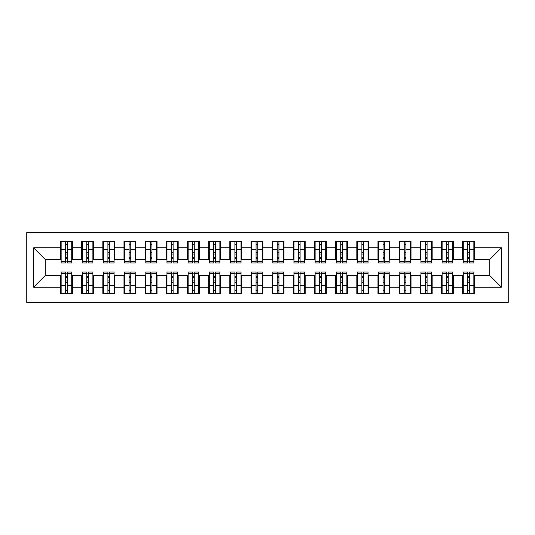 <?xml version="1.0" encoding="UTF-8"?>
<svg xmlns="http://www.w3.org/2000/svg" width="535" height="535" viewBox="0 0 535 535"><rect width="100%" height="100%" fill="white"/><g stroke="black" fill="none" stroke-linecap="round" stroke-linejoin="round"><path stroke-width="0.8" d="M26.75 302.422L508.25 302.422L508.25 232.578L26.75 232.578L26.75 302.422M467.717 254.058L469.416 254.058L467.717 254.058M469.416 280.942L467.717 280.942L469.416 280.942M446.558 254.058L448.25 254.058L446.558 254.058M448.25 280.942L446.558 280.942L448.25 280.942M425.392 254.058L427.084 254.058L425.392 254.058M427.084 280.942L425.392 280.942L427.084 280.942M404.226 254.058L405.918 254.058L404.226 254.058M405.918 280.942L404.226 280.942L405.918 280.942M383.06 254.058L384.752 254.058L383.06 254.058M384.752 280.942L383.06 280.942L384.752 280.942M361.894 254.058L363.586 254.058L361.894 254.058M363.586 280.942L361.894 280.942L363.586 280.942M340.728 254.058L342.427 254.058L340.728 254.058M342.427 280.942L340.728 280.942L342.427 280.942M319.562 254.058L321.261 254.058L319.562 254.058M321.261 280.942L319.562 280.942L321.261 280.942M298.403 254.058L300.095 254.058L298.403 254.058M300.095 280.942L298.403 280.942L300.095 280.942M277.237 254.058L278.929 254.058L277.237 254.058M278.929 280.942L277.237 280.942L278.929 280.942M256.071 254.058L257.763 254.058L256.071 254.058M257.763 280.942L256.071 280.942L257.763 280.942M234.905 254.058L236.597 254.058L234.905 254.058M236.597 280.942L234.905 280.942L236.597 280.942M213.739 254.058L215.438 254.058L213.739 254.058M215.438 280.942L213.739 280.942L215.438 280.942M192.573 254.058L194.272 254.058L192.573 254.058M194.272 280.942L192.573 280.942L194.272 280.942M171.414 254.058L173.106 254.058L171.414 254.058M173.106 280.942L171.414 280.942L173.106 280.942M150.248 254.058L151.94 254.058L150.248 254.058M151.94 280.942L150.248 280.942L151.94 280.942M129.082 254.058L130.774 254.058L129.082 254.058M130.774 280.942L129.082 280.942L130.774 280.942M107.916 254.058L109.608 254.058L107.916 254.058M109.608 280.942L107.916 280.942L109.608 280.942M86.75 254.058L88.442 254.058L86.75 254.058M88.442 280.942L86.75 280.942L88.442 280.942M61.144 259.455L45.268 259.455L33.631 247.819L33.631 287.181L60.508 287.181L60.508 293.742L72.359 293.742L72.359 287.181L81.674 287.181L81.674 293.742L93.525 293.742L93.525 287.181L102.84 287.181L102.84 293.742L114.691 293.742L114.691 287.181L124 287.181L124 293.742L135.857 293.742L135.857 287.181L145.166 287.181L145.166 293.742L157.023 293.742L157.023 287.181L166.331 287.181L166.331 293.742L178.182 293.742L178.182 287.181L187.497 287.181L187.497 293.742L199.348 293.742L199.348 287.181L208.663 287.181L208.663 293.742L220.514 293.742L220.514 287.181L229.829 287.181L229.829 293.742L241.68 293.742L241.68 287.181L250.989 287.181L250.989 293.742L262.846 293.742L262.846 287.181L272.154 287.181L272.154 293.742L284.011 293.742L284.011 287.181L293.32 287.181L293.32 293.742L305.171 293.742L305.171 287.181L314.486 287.181L314.486 293.742L326.337 293.742L326.337 287.181L335.652 287.181L335.652 293.742L347.503 293.742L347.503 287.181L356.818 287.181L356.818 293.742L368.668 293.742L368.668 287.181L377.978 287.181L377.978 293.742L389.834 293.742L389.834 287.181L399.143 287.181L399.143 293.742L411 293.742L411 287.181L420.309 287.181L420.309 293.742L432.16 293.742L432.16 287.181L441.475 287.181L441.475 293.742L453.326 293.742L453.326 287.181L462.641 287.181L462.641 293.742L474.491 293.742L474.491 275.545L489.732 275.545L489.732 259.455L473.856 259.455M33.631 247.819L60.508 247.819L60.508 259.455M489.732 259.455L501.369 247.819L474.491 247.819L474.491 241.258L462.641 241.258L462.641 247.819L453.326 247.819L453.326 241.258L441.475 241.258L441.475 247.819L432.16 247.819L432.16 241.258L420.309 241.258L420.309 247.819L411 247.819L411 241.258L399.143 241.258L399.143 247.819L389.834 247.819L389.834 241.258L377.978 241.258L377.978 247.819L368.668 247.819L368.668 241.258L356.818 241.258L356.818 247.819L347.503 247.819L347.503 241.258L335.652 241.258L335.652 247.819L326.337 247.819L326.337 241.258L314.486 241.258L314.486 247.819L305.171 247.819L305.171 241.258L293.32 241.258L293.32 247.819L284.011 247.819L284.011 241.258L272.154 241.258L272.154 247.819L262.846 247.819L262.846 241.258L250.989 241.258L250.989 247.819L241.68 247.819L241.68 241.258L229.829 241.258L229.829 247.819L220.514 247.819L220.514 241.258L208.663 241.258L208.663 247.819L199.348 247.819L199.348 241.258L187.497 241.258L187.497 247.819L178.182 247.819L178.182 241.258L166.331 241.258L166.331 247.819L157.023 247.819L157.023 241.258L145.166 241.258L145.166 247.819L135.857 247.819L135.857 241.258L124 241.258L124 247.819L114.691 247.819L114.691 241.258L102.84 241.258L102.84 247.819L93.525 247.819L93.525 241.258L81.674 241.258L81.674 247.819L72.359 247.819L72.359 241.258L60.508 241.258L60.508 247.819M501.369 247.819L501.369 287.181L474.491 287.181M453.326 287.181L453.326 275.545L463.277 275.545M462.641 287.181L462.641 275.545M474.491 247.819L474.491 259.455M432.16 287.181L432.16 275.545L442.111 275.545M441.475 287.181L441.475 275.545M462.641 247.819L462.641 259.455L452.69 259.455M453.326 247.819L453.326 259.455M411 287.181L411 275.545L420.945 275.545M420.309 287.181L420.309 275.545M441.475 247.819L441.475 259.455L431.524 259.455M432.16 247.819L432.16 259.455M389.834 287.181L389.834 275.545L399.779 275.545M399.143 287.181L399.143 275.545M420.309 247.819L420.309 259.455L410.365 259.455M411 247.819L411 259.455M368.668 287.181L368.668 275.545L378.613 275.545M377.978 287.181L377.978 275.545M399.143 247.819L399.143 259.455L389.199 259.455M389.834 247.819L389.834 259.455M347.503 287.181L347.503 275.545L357.454 275.545M356.818 287.181L356.818 275.545M377.978 247.819L377.978 259.455L368.033 259.455M368.668 247.819L368.668 259.455M326.337 287.181L326.337 275.545L336.288 275.545M335.652 287.181L335.652 275.545M356.818 247.819L356.818 259.455L346.867 259.455M347.503 247.819L347.503 259.455M305.171 287.181L305.171 275.545L315.122 275.545M314.486 287.181L314.486 275.545M335.652 247.819L335.652 259.455L325.701 259.455M326.337 247.819L326.337 259.455M284.011 287.181L284.011 275.545L293.956 275.545M293.32 287.181L293.32 275.545M314.486 247.819L314.486 259.455L304.535 259.455M305.171 247.819L305.171 259.455M262.846 287.181L262.846 275.545L272.79 275.545M272.154 287.181L272.154 275.545M293.32 247.819L293.32 259.455L283.376 259.455M284.011 247.819L284.011 259.455M241.68 287.181L241.68 275.545L251.624 275.545M250.989 287.181L250.989 275.545M272.154 247.819L272.154 259.455L262.21 259.455M262.846 247.819L262.846 259.455M220.514 287.181L220.514 275.545L230.465 275.545M229.829 287.181L229.829 275.545M250.989 247.819L250.989 259.455L241.044 259.455M241.68 247.819L241.68 259.455M199.348 287.181L199.348 275.545L209.299 275.545M208.663 287.181L208.663 275.545M229.829 247.819L229.829 259.455L219.878 259.455M220.514 247.819L220.514 259.455M178.182 287.181L178.182 275.545L188.133 275.545M187.497 287.181L187.497 275.545M208.663 247.819L208.663 259.455L198.712 259.455M199.348 247.819L199.348 259.455M157.023 287.181L157.023 275.545L166.967 275.545M166.331 287.181L166.331 275.545M187.497 247.819L187.497 259.455L177.546 259.455M178.182 247.819L178.182 259.455M135.857 287.181L135.857 275.545L145.801 275.545M145.166 287.181L145.166 275.545M166.331 247.819L166.331 259.455L156.387 259.455M157.023 247.819L157.023 259.455M114.691 287.181L114.691 275.545L124.635 275.545M124 287.181L124 275.545M145.166 247.819L145.166 259.455L135.221 259.455M135.857 247.819L135.857 259.455M93.525 287.181L93.525 275.545L103.476 275.545M102.84 287.181L102.84 275.545M124 247.819L124 259.455L114.055 259.455M114.691 247.819L114.691 259.455M72.359 287.181L72.359 275.545L82.31 275.545M81.674 287.181L81.674 275.545M102.84 247.819L102.84 259.455L92.889 259.455M93.525 247.819L93.525 259.455M65.584 254.058L67.283 254.058L65.584 254.058M67.283 280.942L65.584 280.942L67.283 280.942M33.631 287.181L45.268 275.545L61.144 275.545M60.508 287.181L60.508 275.545M81.674 247.819L81.674 259.455L71.723 259.455M72.359 247.819L72.359 259.455M45.268 259.455L45.268 275.545M463.277 259.455L462.641 259.455M442.111 259.455L441.475 259.455M420.945 259.455L420.309 259.455M399.779 259.455L399.143 259.455M378.613 259.455L377.978 259.455M357.454 259.455L356.818 259.455M336.288 259.455L335.652 259.455M315.122 259.455L314.486 259.455M293.956 259.455L293.32 259.455M272.79 259.455L272.154 259.455M251.624 259.455L250.989 259.455M230.465 259.455L229.829 259.455M209.299 259.455L208.663 259.455M188.133 259.455L187.497 259.455M166.967 259.455L166.331 259.455M145.801 259.455L145.166 259.455M124.635 259.455L124 259.455M103.476 259.455L102.84 259.455M82.31 259.455L81.674 259.455M71.723 275.545L72.359 275.545M92.889 275.545L93.525 275.545M114.055 275.545L114.691 275.545M135.221 275.545L135.857 275.545M156.387 275.545L157.023 275.545M177.546 275.545L178.182 275.545M198.712 275.545L199.348 275.545M219.878 275.545L220.514 275.545M241.044 275.545L241.68 275.545M262.21 275.545L262.846 275.545M283.376 275.545L284.011 275.545M304.535 275.545L305.171 275.545M325.701 275.545L326.337 275.545M346.867 275.545L347.503 275.545M368.033 275.545L368.668 275.545M389.199 275.545L389.834 275.545M410.365 275.545L411 275.545M431.524 275.545L432.16 275.545M452.69 275.545L453.326 275.545M473.856 275.545L474.491 275.545M501.369 287.181L489.732 275.545M61.144 241.466L71.723 241.466L61.144 241.466L61.144 262.952L65.584 262.952L65.584 241.546L71.723 241.579L71.723 262.952L67.283 262.952L67.283 241.579M65.584 244.301L67.283 244.301M65.584 261.174L67.283 261.174M67.283 258.512L65.584 258.512M65.584 257.475L67.283 257.475M72.359 251.31L71.723 251.31M72.359 254.058L71.723 254.058M61.144 251.31L60.508 251.31M61.144 254.058L60.508 254.058M71.723 293.534L61.144 293.534L71.723 293.534L71.723 272.048L67.283 272.048L67.283 293.454L61.144 293.421L61.144 272.048L65.584 272.048L65.584 293.421M67.283 290.699L65.584 290.699M67.283 273.826L65.584 273.826M65.584 276.488L67.283 276.488M67.283 277.525L65.584 277.525M60.508 283.69L61.144 283.69M60.508 280.942L61.144 280.942M71.723 283.69L72.359 283.69M71.723 280.942L72.359 280.942M82.31 241.466L92.889 241.466L82.31 241.466L82.31 262.952L86.75 262.952L86.75 241.546L92.889 241.579L92.889 262.952L88.442 262.952L88.442 241.579M86.75 244.301L88.442 244.301M86.75 261.174L88.442 261.174M88.442 258.512L86.75 258.512M86.75 257.475L88.442 257.475M93.525 251.31L92.889 251.31M93.525 254.058L92.889 254.058M82.31 251.31L81.674 251.31M82.31 254.058L81.674 254.058M103.476 241.466L114.055 241.466L103.476 241.466L103.476 262.952L107.916 262.952L107.916 241.546L114.055 241.579L114.055 262.952L109.608 262.952L109.608 241.579M107.916 244.301L109.608 244.301M107.916 261.174L109.608 261.174M109.608 258.512L107.916 258.512M107.916 257.475L109.608 257.475M114.691 251.31L114.055 251.31M114.691 254.058L114.055 254.058M103.476 251.31L102.84 251.31M103.476 254.058L102.84 254.058M124.635 241.466L135.221 241.466L124.635 241.466L124.635 262.952L129.082 262.952L129.082 241.546L135.221 241.579L135.221 262.952L130.774 262.952L130.774 241.579M129.082 244.301L130.774 244.301M129.082 261.174L130.774 261.174M130.774 258.512L129.082 258.512M129.082 257.475L130.774 257.475M135.857 251.31L135.221 251.31M135.857 254.058L135.221 254.058M124.635 251.31L124 251.31M124.635 254.058L124 254.058M145.801 241.466L156.387 241.466L145.801 241.466L145.801 262.952L150.248 262.952L150.248 241.546L156.387 241.579L156.387 262.952L151.94 262.952L151.94 241.579M150.248 244.301L151.94 244.301M150.248 261.174L151.94 261.174M151.94 258.512L150.248 258.512M150.248 257.475L151.94 257.475M157.023 251.31L156.387 251.31M157.023 254.058L156.387 254.058M145.801 251.31L145.166 251.31M145.801 254.058L145.166 254.058M92.889 293.534L82.31 293.534L92.889 293.534L92.889 272.048L88.442 272.048L88.442 293.454L82.31 293.421L82.31 272.048L86.75 272.048L86.75 293.421M88.442 290.699L86.75 290.699M88.442 273.826L86.75 273.826M86.75 276.488L88.442 276.488M88.442 277.525L86.75 277.525M81.674 283.69L82.31 283.69M81.674 280.942L82.31 280.942M92.889 283.69L93.525 283.69M92.889 280.942L93.525 280.942M114.055 293.534L103.476 293.534L114.055 293.534L114.055 272.048L109.608 272.048L109.608 293.454L103.476 293.421L103.476 272.048L107.916 272.048L107.916 293.421M109.608 290.699L107.916 290.699M109.608 273.826L107.916 273.826M107.916 276.488L109.608 276.488M109.608 277.525L107.916 277.525M102.84 283.69L103.476 283.69M102.84 280.942L103.476 280.942M114.055 283.69L114.691 283.69M114.055 280.942L114.691 280.942M135.221 293.534L124.635 293.534L135.221 293.534L135.221 272.048L130.774 272.048L130.774 293.454L124.635 293.421L124.635 272.048L129.082 272.048L129.082 293.421M130.774 290.699L129.082 290.699M130.774 273.826L129.082 273.826M129.082 276.488L130.774 276.488M130.774 277.525L129.082 277.525M124 283.69L124.635 283.69M124 280.942L124.635 280.942M135.221 283.69L135.857 283.69M135.221 280.942L135.857 280.942M156.387 293.534L145.801 293.534L156.387 293.534L156.387 272.048L151.94 272.048L151.94 293.454L145.801 293.421L145.801 272.048L150.248 272.048L150.248 293.421M151.94 290.699L150.248 290.699M151.94 273.826L150.248 273.826M150.248 276.488L151.94 276.488M151.94 277.525L150.248 277.525M145.166 283.69L145.801 283.69M145.166 280.942L145.801 280.942M156.387 283.69L157.023 283.69M156.387 280.942L157.023 280.942M166.967 241.466L177.546 241.466L166.967 241.466L166.967 262.952L171.414 262.952L171.414 241.546L177.546 241.579L177.546 262.952L173.106 262.952L173.106 241.579M171.414 244.301L173.106 244.301M171.414 261.174L173.106 261.174M173.106 258.512L171.414 258.512M171.414 257.475L173.106 257.475M178.182 251.31L177.546 251.31M178.182 254.058L177.546 254.058M166.967 251.31L166.331 251.31M166.967 254.058L166.331 254.058M177.546 293.534L166.967 293.534L177.546 293.534L177.546 272.048L173.106 272.048L173.106 293.454L166.967 293.421L166.967 272.048L171.414 272.048L171.414 293.421M173.106 290.699L171.414 290.699M173.106 273.826L171.414 273.826M171.414 276.488L173.106 276.488M173.106 277.525L171.414 277.525M166.331 283.69L166.967 283.69M166.331 280.942L166.967 280.942M177.546 283.69L178.182 283.69M177.546 280.942L178.182 280.942M188.133 241.466L198.712 241.466L188.133 241.466L188.133 262.952L192.573 262.952L192.573 241.546L198.712 241.579L198.712 262.952L194.272 262.952L194.272 241.579M192.573 244.301L194.272 244.301M192.573 261.174L194.272 261.174M194.272 258.512L192.573 258.512M192.573 257.475L194.272 257.475M199.348 251.31L198.712 251.31M199.348 254.058L198.712 254.058M188.133 251.31L187.497 251.31M188.133 254.058L187.497 254.058M198.712 293.534L188.133 293.534L198.712 293.534L198.712 272.048L194.272 272.048L194.272 293.454L188.133 293.421L188.133 272.048L192.573 272.048L192.573 293.421M194.272 290.699L192.573 290.699M194.272 273.826L192.573 273.826M192.573 276.488L194.272 276.488M194.272 277.525L192.573 277.525M187.497 283.69L188.133 283.69M187.497 280.942L188.133 280.942M198.712 283.69L199.348 283.69M198.712 280.942L199.348 280.942M209.299 241.466L219.878 241.466L209.299 241.466L209.299 262.952L213.739 262.952L213.739 241.546L219.878 241.579L219.878 262.952L215.438 262.952L215.438 241.579M213.739 244.301L215.438 244.301M213.739 261.174L215.438 261.174M215.438 258.512L213.739 258.512M213.739 257.475L215.438 257.475M220.514 251.31L219.878 251.31M220.514 254.058L219.878 254.058M209.299 251.31L208.663 251.31M209.299 254.058L208.663 254.058M219.878 293.534L209.299 293.534L219.878 293.534L219.878 272.048L215.438 272.048L215.438 293.454L209.299 293.421L209.299 272.048L213.739 272.048L213.739 293.421M215.438 290.699L213.739 290.699M215.438 273.826L213.739 273.826M213.739 276.488L215.438 276.488M215.438 277.525L213.739 277.525M208.663 283.69L209.299 283.69M208.663 280.942L209.299 280.942M219.878 283.69L220.514 283.69M219.878 280.942L220.514 280.942M230.465 241.466L241.044 241.466L230.465 241.466L230.465 262.952L234.905 262.952L234.905 241.546L241.044 241.579L241.044 262.952L236.597 262.952L236.597 241.579M234.905 244.301L236.597 244.301M234.905 261.174L236.597 261.174M236.597 258.512L234.905 258.512M234.905 257.475L236.597 257.475M241.68 251.31L241.044 251.31M241.68 254.058L241.044 254.058M230.465 251.31L229.829 251.31M230.465 254.058L229.829 254.058M241.044 293.534L230.465 293.534L241.044 293.534L241.044 272.048L236.597 272.048L236.597 293.454L230.465 293.421L230.465 272.048L234.905 272.048L234.905 293.421M236.597 290.699L234.905 290.699M236.597 273.826L234.905 273.826M234.905 276.488L236.597 276.488M236.597 277.525L234.905 277.525M229.829 283.69L230.465 283.69M229.829 280.942L230.465 280.942M241.044 283.69L241.68 283.69M241.044 280.942L241.68 280.942M251.624 241.466L262.21 241.466L251.624 241.466L251.624 262.952L256.071 262.952L256.071 241.546L262.21 241.579L262.21 262.952L257.763 262.952L257.763 241.579M256.071 244.301L257.763 244.301M256.071 261.174L257.763 261.174M257.763 258.512L256.071 258.512M256.071 257.475L257.763 257.475M262.846 251.31L262.21 251.31M262.846 254.058L262.21 254.058M251.624 251.31L250.989 251.31M251.624 254.058L250.989 254.058M262.21 293.534L251.624 293.534L262.21 293.534L262.21 272.048L257.763 272.048L257.763 293.454L251.624 293.421L251.624 272.048L256.071 272.048L256.071 293.421M257.763 290.699L256.071 290.699M257.763 273.826L256.071 273.826M256.071 276.488L257.763 276.488M257.763 277.525L256.071 277.525M250.989 283.69L251.624 283.69M250.989 280.942L251.624 280.942M262.21 283.69L262.846 283.69M262.21 280.942L262.846 280.942M272.79 241.466L283.376 241.466L272.79 241.466L272.79 262.952L277.237 262.952L277.237 241.546L283.376 241.579L283.376 262.952L278.929 262.952L278.929 241.579M277.237 244.301L278.929 244.301M277.237 261.174L278.929 261.174M278.929 258.512L277.237 258.512M277.237 257.475L278.929 257.475M284.011 251.31L283.376 251.31M284.011 254.058L283.376 254.058M272.79 251.31L272.154 251.31M272.79 254.058L272.154 254.058M283.376 293.534L272.79 293.534L283.376 293.534L283.376 272.048L278.929 272.048L278.929 293.454L272.79 293.421L272.79 272.048L277.237 272.048L277.237 293.421M278.929 290.699L277.237 290.699M278.929 273.826L277.237 273.826M277.237 276.488L278.929 276.488M278.929 277.525L277.237 277.525M272.154 283.69L272.79 283.69M272.154 280.942L272.79 280.942M283.376 283.69L284.011 283.69M283.376 280.942L284.011 280.942M293.956 241.466L304.535 241.466L293.956 241.466L293.956 262.952L298.403 262.952L298.403 241.546L304.535 241.579L304.535 262.952L300.095 262.952L300.095 241.579M298.403 244.301L300.095 244.301M298.403 261.174L300.095 261.174M300.095 258.512L298.403 258.512M298.403 257.475L300.095 257.475M305.171 251.31L304.535 251.31M305.171 254.058L304.535 254.058M293.956 251.31L293.32 251.31M293.956 254.058L293.32 254.058M304.535 293.534L293.956 293.534L304.535 293.534L304.535 272.048L300.095 272.048L300.095 293.454L293.956 293.421L293.956 272.048L298.403 272.048L298.403 293.421M300.095 290.699L298.403 290.699M300.095 273.826L298.403 273.826M298.403 276.488L300.095 276.488M300.095 277.525L298.403 277.525M293.32 283.69L293.956 283.69M293.32 280.942L293.956 280.942M304.535 283.69L305.171 283.69M304.535 280.942L305.171 280.942M315.122 241.466L325.701 241.466L315.122 241.466L315.122 262.952L319.562 262.952L319.562 241.546L325.701 241.579L325.701 262.952L321.261 262.952L321.261 241.579M319.562 244.301L321.261 244.301M319.562 261.174L321.261 261.174M321.261 258.512L319.562 258.512M319.562 257.475L321.261 257.475M326.337 251.31L325.701 251.31M326.337 254.058L325.701 254.058M315.122 251.31L314.486 251.31M315.122 254.058L314.486 254.058M325.701 293.534L315.122 293.534L325.701 293.534L325.701 272.048L321.261 272.048L321.261 293.454L315.122 293.421L315.122 272.048L319.562 272.048L319.562 293.421M321.261 290.699L319.562 290.699M321.261 273.826L319.562 273.826M319.562 276.488L321.261 276.488M321.261 277.525L319.562 277.525M314.486 283.69L315.122 283.69M314.486 280.942L315.122 280.942M325.701 283.69L326.337 283.69M325.701 280.942L326.337 280.942M336.288 241.466L346.867 241.466L336.288 241.466L336.288 262.952L340.728 262.952L340.728 241.546L346.867 241.579L346.867 262.952L342.427 262.952L342.427 241.579M340.728 244.301L342.427 244.301M340.728 261.174L342.427 261.174M342.427 258.512L340.728 258.512M340.728 257.475L342.427 257.475M347.503 251.31L346.867 251.31M347.503 254.058L346.867 254.058M336.288 251.31L335.652 251.31M336.288 254.058L335.652 254.058M346.867 293.534L336.288 293.534L346.867 293.534L346.867 272.048L342.427 272.048L342.427 293.454L336.288 293.421L336.288 272.048L340.728 272.048L340.728 293.421M342.427 290.699L340.728 290.699M342.427 273.826L340.728 273.826M340.728 276.488L342.427 276.488M342.427 277.525L340.728 277.525M335.652 283.69L336.288 283.69M335.652 280.942L336.288 280.942M346.867 283.69L347.503 283.69M346.867 280.942L347.503 280.942M357.454 241.466L368.033 241.466L357.454 241.466L357.454 262.952L361.894 262.952L361.894 241.546L368.033 241.579L368.033 262.952L363.586 262.952L363.586 241.579M361.894 244.301L363.586 244.301M361.894 261.174L363.586 261.174M363.586 258.512L361.894 258.512M361.894 257.475L363.586 257.475M368.668 251.31L368.033 251.31M368.668 254.058L368.033 254.058M357.454 251.31L356.818 251.31M357.454 254.058L356.818 254.058M368.033 293.534L357.454 293.534L368.033 293.534L368.033 272.048L363.586 272.048L363.586 293.454L357.454 293.421L357.454 272.048L361.894 272.048L361.894 293.421M363.586 290.699L361.894 290.699M363.586 273.826L361.894 273.826M361.894 276.488L363.586 276.488M363.586 277.525L361.894 277.525M356.818 283.69L357.454 283.69M356.818 280.942L357.454 280.942M368.033 283.69L368.668 283.69M368.033 280.942L368.668 280.942M378.613 241.466L389.199 241.466L378.613 241.466L378.613 262.952L383.06 262.952L383.06 241.546L389.199 241.579L389.199 262.952L384.752 262.952L384.752 241.579M383.06 244.301L384.752 244.301M383.06 261.174L384.752 261.174M384.752 258.512L383.06 258.512M383.06 257.475L384.752 257.475M389.834 251.31L389.199 251.31M389.834 254.058L389.199 254.058M378.613 251.31L377.978 251.31M378.613 254.058L377.978 254.058M389.199 293.534L378.613 293.534L389.199 293.534L389.199 272.048L384.752 272.048L384.752 293.454L378.613 293.421L378.613 272.048L383.06 272.048L383.06 293.421M384.752 290.699L383.06 290.699M384.752 273.826L383.06 273.826M383.06 276.488L384.752 276.488M384.752 277.525L383.06 277.525M377.978 283.69L378.613 283.69M377.978 280.942L378.613 280.942M389.199 283.69L389.834 283.69M389.199 280.942L389.834 280.942M399.779 241.466L410.365 241.466L399.779 241.466L399.779 262.952L404.226 262.952L404.226 241.546L410.365 241.579L410.365 262.952L405.918 262.952L405.918 241.579M404.226 244.301L405.918 244.301M404.226 261.174L405.918 261.174M405.918 258.512L404.226 258.512M404.226 257.475L405.918 257.475M411 251.31L410.365 251.31M411 254.058L410.365 254.058M399.779 251.31L399.143 251.31M399.779 254.058L399.143 254.058M410.365 293.534L399.779 293.534L410.365 293.534L410.365 272.048L405.918 272.048L405.918 293.454L399.779 293.421L399.779 272.048L404.226 272.048L404.226 293.421M405.918 290.699L404.226 290.699M405.918 273.826L404.226 273.826M404.226 276.488L405.918 276.488M405.918 277.525L404.226 277.525M399.143 283.69L399.779 283.69M399.143 280.942L399.779 280.942M410.365 283.69L411 283.69M410.365 280.942L411 280.942M420.945 241.466L431.524 241.466L420.945 241.466L420.945 262.952L425.392 262.952L425.392 241.546L431.524 241.579L431.524 262.952L427.084 262.952L427.084 241.579M425.392 244.301L427.084 244.301M425.392 261.174L427.084 261.174M427.084 258.512L425.392 258.512M425.392 257.475L427.084 257.475M432.16 251.31L431.524 251.31M432.16 254.058L431.524 254.058M420.945 251.31L420.309 251.31M420.945 254.058L420.309 254.058M431.524 293.534L420.945 293.534L431.524 293.534L431.524 272.048L427.084 272.048L427.084 293.454L420.945 293.421L420.945 272.048L425.392 272.048L425.392 293.421M427.084 290.699L425.392 290.699M427.084 273.826L425.392 273.826M425.392 276.488L427.084 276.488M427.084 277.525L425.392 277.525M420.309 283.69L420.945 283.69M420.309 280.942L420.945 280.942M431.524 283.69L432.16 283.69M431.524 280.942L432.16 280.942M442.111 241.466L452.69 241.466L442.111 241.466L442.111 262.952L446.558 262.952L446.558 241.546L452.69 241.579L452.69 262.952L448.25 262.952L448.25 241.579M446.558 244.301L448.25 244.301M446.558 261.174L448.25 261.174M448.25 258.512L446.558 258.512M446.558 257.475L448.25 257.475M453.326 251.31L452.69 251.31M453.326 254.058L452.69 254.058M442.111 251.31L441.475 251.31M442.111 254.058L441.475 254.058M452.69 293.534L442.111 293.534L452.69 293.534L452.69 272.048L448.25 272.048L448.25 293.454L442.111 293.421L442.111 272.048L446.558 272.048L446.558 293.421M448.25 290.699L446.558 290.699M448.25 273.826L446.558 273.826M446.558 276.488L448.25 276.488M448.25 277.525L446.558 277.525M441.475 283.69L442.111 283.69M441.475 280.942L442.111 280.942M452.69 283.69L453.326 283.69M452.69 280.942L453.326 280.942M463.277 241.466L473.856 241.466L463.277 241.466L463.277 262.952L467.717 262.952L467.717 241.546L473.856 241.579L473.856 262.952L469.416 262.952L469.416 241.579M467.717 244.301L469.416 244.301M467.717 261.174L469.416 261.174M469.416 258.512L467.717 258.512M467.717 257.475L469.416 257.475M474.491 251.31L473.856 251.31M474.491 254.058L473.856 254.058M463.277 251.31L462.641 251.31M463.277 254.058L462.641 254.058M473.856 293.534L463.277 293.534L473.856 293.534L473.856 272.048L469.416 272.048L469.416 293.454L463.277 293.421L463.277 272.048L467.717 272.048L467.717 293.421M469.416 290.699L467.717 290.699M469.416 273.826L467.717 273.826M467.717 276.488L469.416 276.488M469.416 277.525L467.717 277.525M462.641 283.69L463.277 283.69M462.641 280.942L463.277 280.942M473.856 283.69L474.491 283.69M473.856 280.942L474.491 280.942M61.144 241.579L65.584 241.579M67.283 261.495L71.723 261.495M67.283 249.584L71.723 249.584M61.144 261.495L65.584 261.495M61.144 249.584L65.584 249.584M65.584 252.446L67.283 252.446M65.584 244.856L67.283 244.856M71.723 293.421L67.283 293.421M65.584 273.505L61.144 273.505M65.584 285.416L61.144 285.416M71.723 273.505L67.283 273.505M71.723 285.416L67.283 285.416M67.283 282.554L65.584 282.554M67.283 290.144L65.584 290.144M82.31 241.579L86.75 241.579M88.442 261.495L92.889 261.495M88.442 249.584L92.889 249.584M82.31 261.495L86.75 261.495M82.31 249.584L86.75 249.584M86.75 252.446L88.442 252.446M86.75 244.856L88.442 244.856M103.476 241.579L107.916 241.579M109.608 261.495L114.055 261.495M109.608 249.584L114.055 249.584M103.476 261.495L107.916 261.495M103.476 249.584L107.916 249.584M107.916 252.446L109.608 252.446M107.916 244.856L109.608 244.856M124.635 241.579L129.082 241.579M130.774 261.495L135.221 261.495M130.774 249.584L135.221 249.584M124.635 261.495L129.082 261.495M124.635 249.584L129.082 249.584M129.082 252.446L130.774 252.446M129.082 244.856L130.774 244.856M145.801 241.579L150.248 241.579M151.94 261.495L156.387 261.495M151.94 249.584L156.387 249.584M145.801 261.495L150.248 261.495M145.801 249.584L150.248 249.584M150.248 252.446L151.94 252.446M150.248 244.856L151.94 244.856M92.889 293.421L88.442 293.421M86.75 273.505L82.31 273.505M86.75 285.416L82.31 285.416M92.889 273.505L88.442 273.505M92.889 285.416L88.442 285.416M88.442 282.554L86.75 282.554M88.442 290.144L86.75 290.144M114.055 293.421L109.608 293.421M107.916 273.505L103.476 273.505M107.916 285.416L103.476 285.416M114.055 273.505L109.608 273.505M114.055 285.416L109.608 285.416M109.608 282.554L107.916 282.554M109.608 290.144L107.916 290.144M135.221 293.421L130.774 293.421M129.082 273.505L124.635 273.505M129.082 285.416L124.635 285.416M135.221 273.505L130.774 273.505M135.221 285.416L130.774 285.416M130.774 282.554L129.082 282.554M130.774 290.144L129.082 290.144M156.387 293.421L151.94 293.421M150.248 273.505L145.801 273.505M150.248 285.416L145.801 285.416M156.387 273.505L151.94 273.505M156.387 285.416L151.94 285.416M151.94 282.554L150.248 282.554M151.94 290.144L150.248 290.144M166.967 241.579L171.414 241.579M173.106 261.495L177.546 261.495M173.106 249.584L177.546 249.584M166.967 261.495L171.414 261.495M166.967 249.584L171.414 249.584M171.414 252.446L173.106 252.446M171.414 244.856L173.106 244.856M177.546 293.421L173.106 293.421M171.414 273.505L166.967 273.505M171.414 285.416L166.967 285.416M177.546 273.505L173.106 273.505M177.546 285.416L173.106 285.416M173.106 282.554L171.414 282.554M173.106 290.144L171.414 290.144M188.133 241.579L192.573 241.579M194.272 261.495L198.712 261.495M194.272 249.584L198.712 249.584M188.133 261.495L192.573 261.495M188.133 249.584L192.573 249.584M192.573 252.446L194.272 252.446M192.573 244.856L194.272 244.856M198.712 293.421L194.272 293.421M192.573 273.505L188.133 273.505M192.573 285.416L188.133 285.416M198.712 273.505L194.272 273.505M198.712 285.416L194.272 285.416M194.272 282.554L192.573 282.554M194.272 290.144L192.573 290.144M209.299 241.579L213.739 241.579M215.438 261.495L219.878 261.495M215.438 249.584L219.878 249.584M209.299 261.495L213.739 261.495M209.299 249.584L213.739 249.584M213.739 252.446L215.438 252.446M213.739 244.856L215.438 244.856M219.878 293.421L215.438 293.421M213.739 273.505L209.299 273.505M213.739 285.416L209.299 285.416M219.878 273.505L215.438 273.505M219.878 285.416L215.438 285.416M215.438 282.554L213.739 282.554M215.438 290.144L213.739 290.144M230.465 241.579L234.905 241.579M236.597 261.495L241.044 261.495M236.597 249.584L241.044 249.584M230.465 261.495L234.905 261.495M230.465 249.584L234.905 249.584M234.905 252.446L236.597 252.446M234.905 244.856L236.597 244.856M241.044 293.421L236.597 293.421M234.905 273.505L230.465 273.505M234.905 285.416L230.465 285.416M241.044 273.505L236.597 273.505M241.044 285.416L236.597 285.416M236.597 282.554L234.905 282.554M236.597 290.144L234.905 290.144M251.624 241.579L256.071 241.579M257.763 261.495L262.21 261.495M257.763 249.584L262.21 249.584M251.624 261.495L256.071 261.495M251.624 249.584L256.071 249.584M256.071 252.446L257.763 252.446M256.071 244.856L257.763 244.856M262.21 293.421L257.763 293.421M256.071 273.505L251.624 273.505M256.071 285.416L251.624 285.416M262.21 273.505L257.763 273.505M262.21 285.416L257.763 285.416M257.763 282.554L256.071 282.554M257.763 290.144L256.071 290.144M272.79 241.579L277.237 241.579M278.929 261.495L283.376 261.495M278.929 249.584L283.376 249.584M272.79 261.495L277.237 261.495M272.79 249.584L277.237 249.584M277.237 252.446L278.929 252.446M277.237 244.856L278.929 244.856M283.376 293.421L278.929 293.421M277.237 273.505L272.79 273.505M277.237 285.416L272.79 285.416M283.376 273.505L278.929 273.505M283.376 285.416L278.929 285.416M278.929 282.554L277.237 282.554M278.929 290.144L277.237 290.144M293.956 241.579L298.403 241.579M300.095 261.495L304.535 261.495M300.095 249.584L304.535 249.584M293.956 261.495L298.403 261.495M293.956 249.584L298.403 249.584M298.403 252.446L300.095 252.446M298.403 244.856L300.095 244.856M304.535 293.421L300.095 293.421M298.403 273.505L293.956 273.505M298.403 285.416L293.956 285.416M304.535 273.505L300.095 273.505M304.535 285.416L300.095 285.416M300.095 282.554L298.403 282.554M300.095 290.144L298.403 290.144M315.122 241.579L319.562 241.579M321.261 261.495L325.701 261.495M321.261 249.584L325.701 249.584M315.122 261.495L319.562 261.495M315.122 249.584L319.562 249.584M319.562 252.446L321.261 252.446M319.562 244.856L321.261 244.856M325.701 293.421L321.261 293.421M319.562 273.505L315.122 273.505M319.562 285.416L315.122 285.416M325.701 273.505L321.261 273.505M325.701 285.416L321.261 285.416M321.261 282.554L319.562 282.554M321.261 290.144L319.562 290.144M336.288 241.579L340.728 241.579M342.427 261.495L346.867 261.495M342.427 249.584L346.867 249.584M336.288 261.495L340.728 261.495M336.288 249.584L340.728 249.584M340.728 252.446L342.427 252.446M340.728 244.856L342.427 244.856M346.867 293.421L342.427 293.421M340.728 273.505L336.288 273.505M340.728 285.416L336.288 285.416M346.867 273.505L342.427 273.505M346.867 285.416L342.427 285.416M342.427 282.554L340.728 282.554M342.427 290.144L340.728 290.144M357.454 241.579L361.894 241.579M363.586 261.495L368.033 261.495M363.586 249.584L368.033 249.584M357.454 261.495L361.894 261.495M357.454 249.584L361.894 249.584M361.894 252.446L363.586 252.446M361.894 244.856L363.586 244.856M368.033 293.421L363.586 293.421M361.894 273.505L357.454 273.505M361.894 285.416L357.454 285.416M368.033 273.505L363.586 273.505M368.033 285.416L363.586 285.416M363.586 282.554L361.894 282.554M363.586 290.144L361.894 290.144M378.613 241.579L383.06 241.579M384.752 261.495L389.199 261.495M384.752 249.584L389.199 249.584M378.613 261.495L383.06 261.495M378.613 249.584L383.06 249.584M383.06 252.446L384.752 252.446M383.06 244.856L384.752 244.856M389.199 293.421L384.752 293.421M383.06 273.505L378.613 273.505M383.06 285.416L378.613 285.416M389.199 273.505L384.752 273.505M389.199 285.416L384.752 285.416M384.752 282.554L383.06 282.554M384.752 290.144L383.06 290.144M399.779 241.579L404.226 241.579M405.918 261.495L410.365 261.495M405.918 249.584L410.365 249.584M399.779 261.495L404.226 261.495M399.779 249.584L404.226 249.584M404.226 252.446L405.918 252.446M404.226 244.856L405.918 244.856M410.365 293.421L405.918 293.421M404.226 273.505L399.779 273.505M404.226 285.416L399.779 285.416M410.365 273.505L405.918 273.505M410.365 285.416L405.918 285.416M405.918 282.554L404.226 282.554M405.918 290.144L404.226 290.144M420.945 241.579L425.392 241.579M427.084 261.495L431.524 261.495M427.084 249.584L431.524 249.584M420.945 261.495L425.392 261.495M420.945 249.584L425.392 249.584M425.392 252.446L427.084 252.446M425.392 244.856L427.084 244.856M431.524 293.421L427.084 293.421M425.392 273.505L420.945 273.505M425.392 285.416L420.945 285.416M431.524 273.505L427.084 273.505M431.524 285.416L427.084 285.416M427.084 282.554L425.392 282.554M427.084 290.144L425.392 290.144M442.111 241.579L446.558 241.579M448.25 261.495L452.69 261.495M448.25 249.584L452.69 249.584M442.111 261.495L446.558 261.495M442.111 249.584L446.558 249.584M446.558 252.446L448.25 252.446M446.558 244.856L448.25 244.856M452.69 293.421L448.25 293.421M446.558 273.505L442.111 273.505M446.558 285.416L442.111 285.416M452.69 273.505L448.25 273.505M452.69 285.416L448.25 285.416M448.25 282.554L446.558 282.554M448.25 290.144L446.558 290.144M463.277 241.579L467.717 241.579M469.416 261.495L473.856 261.495M469.416 249.584L473.856 249.584M463.277 261.495L467.717 261.495M463.277 249.584L467.717 249.584M467.717 252.446L469.416 252.446M467.717 244.856L469.416 244.856M473.856 293.421L469.416 293.421M467.717 273.505L463.277 273.505M467.717 285.416L463.277 285.416M473.856 273.505L469.416 273.505M473.856 285.416L469.416 285.416M469.416 282.554L467.717 282.554M469.416 290.144L467.717 290.144"/></g></svg>
